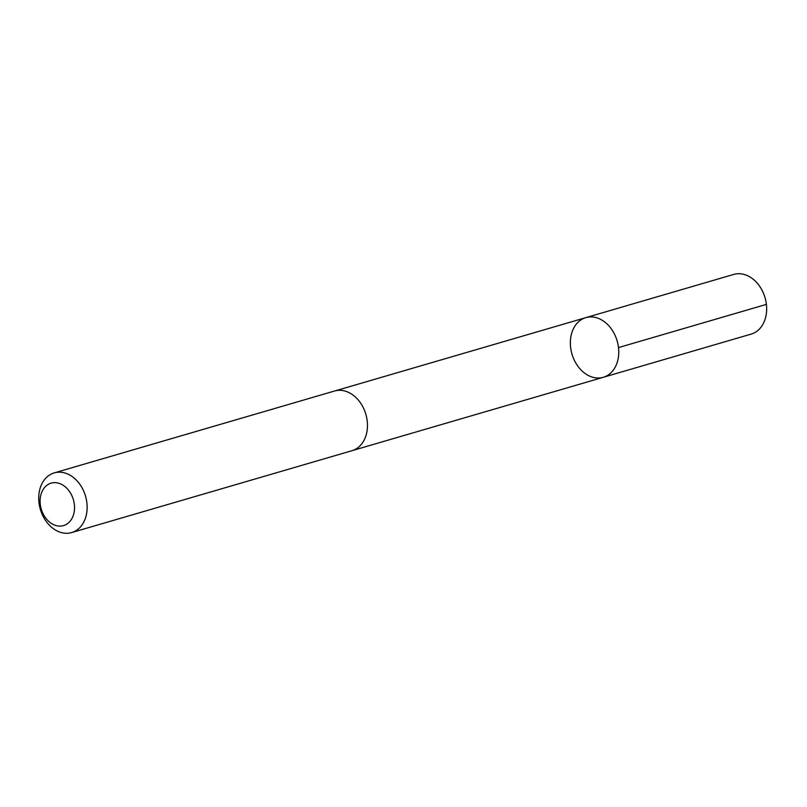 <?xml version="1.0" encoding="UTF-8"?>
<svg xmlns="http://www.w3.org/2000/svg" width="807" height="807" viewBox="0 0 807 807"><rect width="100%" height="100%" fill="white"/><g stroke="black" fill="none" stroke-linecap="round" stroke-linejoin="round"><path stroke-width="1.21" d="M587.092 374.791A31.08 23.524 73.7 0 1 570.357 343.711A31.08 23.524 73.7 0 1 585.842 317.635A31.08 23.524 73.7 0 1 617.133 340.867A31.08 23.524 73.7 0 1 603.263 377.303A31.08 23.524 73.7 0 1 587.092 374.791M751.166 334.108A31.08 23.534 -106.3 0 0 766.65 308.022A31.08 23.534 -106.3 0 0 749.915 276.942A31.08 23.534 -106.3 0 0 733.734 274.43L585.842 317.635A31.08 23.524 73.7 0 1 617.133 340.867A31.08 23.524 73.7 0 1 603.263 377.303L751.166 334.108M71.652 532.57L351.973 450.699A31.08 23.534 -106.3 0 0 367.457 424.613A31.08 23.534 -106.3 0 0 350.722 393.534A31.08 23.534 -106.3 0 0 334.542 391.022L54.22 472.892A31.08 23.534 -106.3 0 0 40.35 509.328A31.08 23.534 -106.3 0 0 71.652 532.57A31.08 23.534 -106.3 0 0 87.136 506.483A31.08 23.534 -106.3 0 0 70.401 475.404A31.08 23.534 -106.3 0 0 54.22 472.892M62.613 484.936A22.112 16.735 -106.3 0 0 40.471 505.666A22.112 16.735 -106.3 0 0 68.847 522.522A22.112 16.735 -106.3 0 0 62.613 484.936M618.495 347.585L766.398 304.39M352.649 450.488L603.263 377.303M335.218 390.84L585.842 317.635"/></g></svg>
